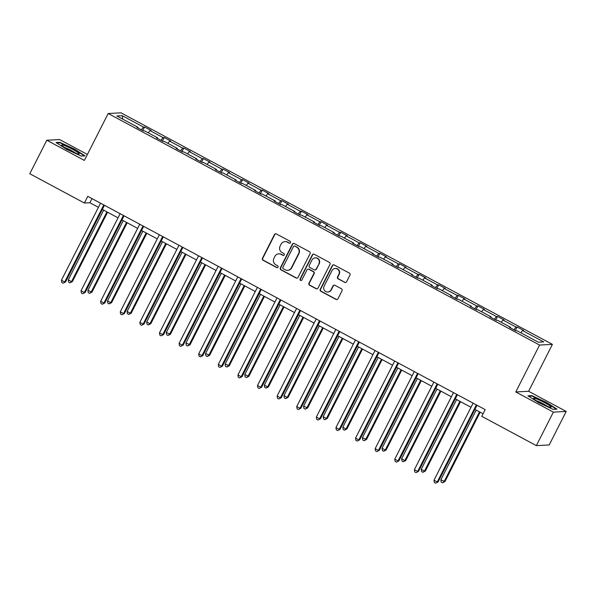 <?xml version="1.0" encoding="UTF-8"?>
<svg xmlns="http://www.w3.org/2000/svg" width="596" height="596" viewBox="0 0 596 596"><rect width="100%" height="100%" fill="white"/><g stroke="black" fill="none" stroke-linecap="round" stroke-linejoin="round"><path stroke-width="0.89" d="M290.468 242.676A1.043 1.013 -93 0 0 290.036 241.276L276.402 233.952A1.483 1.445 -93 0 0 274.451 234.578L262.441 258.254A1.483 1.445 -93 0 0 263.06 260.258L276.693 267.582A1.043 1.013 -93 0 0 278.056 267.142A1.043 1.013 -93 0 0 277.624 265.741L275.859 264.788A4.753 4.626 -93 0 1 273.892 258.381L274.89 256.407A4.753 4.626 -93 0 1 281.133 254.403L282.899 255.349A1.043 1.013 -93 0 0 284.262 254.909A1.043 1.013 -93 0 0 283.83 253.509L282.064 252.555A4.753 4.626 -93 0 1 280.098 246.148L281.096 244.174A4.753 4.626 -93 0 1 287.339 242.17L289.105 243.116A1.043 1.013 -93 0 0 290.468 242.676M344.644 282.385A1.483 1.445 -93 0 0 346.596 281.752L349.964 275.114A1.483 1.445 -93 0 0 349.353 273.11L334.207 264.982A1.483 1.445 -93 0 0 332.263 265.607L320.246 289.284A1.483 1.445 -93 0 0 320.864 291.288L336.002 299.416A1.483 1.445 -93 0 0 337.954 298.79L342.022 290.766A1.483 1.445 -93 0 0 341.411 288.762L334.93 285.283A1.483 1.445 -93 0 0 332.978 285.909L330.959 289.887A3.971 3.867 -93 0 1 324.276 290.192A3.971 3.867 -93 0 1 324.097 286.207L332.002 270.614A3.971 3.867 -93 0 1 338.684 270.316A3.971 3.867 -93 0 1 338.871 274.302L337.552 276.902A1.483 1.445 -93 0 0 338.163 278.906L344.987 282.362A1.483 1.445 -93 0 0 345.561 282.526M515.778 391.959L553.364 412.127L536.363 445.629L549.207 444.951L566.2 411.449L528.615 391.274L552.41 344.376L539.574 345.054L515.778 391.959L528.615 391.274M87.403 154.461L59.637 139.561L46.793 140.239L84.379 160.413L108.174 113.508L539.574 345.054M46.793 140.239L29.8 173.741L84.379 203.035L89.892 202.744L98.422 207.319M536.363 445.629L481.784 416.336L485.189 409.638L87.776 196.337L84.379 203.035M310.062 253.695A1.483 1.445 -93 0 0 309.443 251.691L294.305 243.563A1.483 1.445 -93 0 0 292.353 244.189L280.344 267.865A1.483 1.445 -93 0 0 280.954 269.869L296.1 277.997A1.483 1.445 -93 0 0 298.052 277.371L310.062 253.695M314.256 254.276L329.394 262.396A1.483 1.445 -93 0 1 330.013 264.4L318.003 288.077A1.483 1.445 -93 0 1 316.051 288.702L309.57 285.231A1.483 1.445 -93 0 1 308.959 283.227L313.824 273.624A1.483 1.445 -93 0 0 313.213 271.62L308.914 269.31A1.483 1.445 -93 0 0 306.962 269.936L301.889 279.934A1.043 1.013 -93 0 1 300.138 280.016A1.043 1.013 -93 0 1 300.093 278.973L312.304 254.902A1.483 1.445 -93 0 1 314.256 254.276M553.364 412.127L566.2 411.449M538.322 342.193L517.142 330.825L515.994 330.884L509.461 327.375L510.608 327.316L497.533 320.298L496.386 320.365L489.845 316.856L490.992 316.789L477.925 309.778L476.778 309.838L470.237 306.329L471.384 306.269L458.317 299.252L457.169 299.311L450.628 295.802L451.775 295.743L438.708 288.725L437.561 288.784L431.02 285.275L432.167 285.216L419.1 278.198L417.952 278.265L411.411 274.756L412.559 274.696L399.484 267.678L398.337 267.738L391.803 264.229L392.95 264.17L379.875 257.152L378.728 257.211L372.195 253.702L373.342 253.643L360.267 246.625L359.12 246.684L352.586 243.183L353.733 243.116L340.659 236.105L339.511 236.165L332.978 232.656L334.125 232.596L321.05 225.579L319.903 225.638L313.369 222.129L314.517 222.07L301.442 215.052L300.295 215.111L293.761 211.602L294.908 211.543L281.834 204.525L280.686 204.592L274.153 201.083L275.3 201.023L262.225 194.005L261.078 194.065L254.544 190.556L255.691 190.496L242.617 183.479L241.469 183.538L234.936 180.029L236.076 179.97L223.008 172.952L221.861 173.011L215.32 169.51L216.467 169.443L203.4 162.432L202.253 162.492L195.712 158.983L196.859 158.923L183.791 151.905L182.644 151.965L176.103 148.456L177.25 148.397L164.183 141.379L163.036 141.438L156.495 137.929L157.642 137.87L144.567 130.852L143.427 130.919L136.886 127.41L138.034 127.35L116.853 115.982L122.269 115.691L143.442 127.06L144.59 127L151.131 130.509L149.983 130.569L163.051 137.587L164.198 137.52L170.739 141.029L169.592 141.096L182.659 148.106L183.806 148.046L190.347 151.555L189.2 151.615L202.268 158.633L203.415 158.573L209.956 162.082L208.809 162.142L221.883 169.16L223.023 169.1L229.564 172.609L228.417 172.669L241.492 179.679L242.639 179.619L249.173 183.128L248.025 183.188L261.1 190.206L262.247 190.146L268.781 193.655L267.634 193.715L280.709 200.733L281.856 200.673L288.389 204.182L287.242 204.242L300.317 211.26L301.464 211.193L307.998 214.702L306.851 214.769L319.925 221.779L321.073 221.719L327.606 225.228L326.459 225.288L339.534 232.306L340.681 232.246L347.215 235.755L346.067 235.815L359.142 242.833L360.289 242.773L366.823 246.282L365.676 246.342L378.751 253.36L379.898 253.293L386.432 256.801L385.284 256.861L398.359 263.879L399.506 263.819L406.047 267.328L404.9 267.388L417.967 274.406L419.115 274.346L425.656 277.855L424.508 277.915L437.576 284.933L438.723 284.866L445.264 288.375L444.117 288.442L457.184 295.452L458.331 295.392L464.873 298.901L463.725 298.961L476.793 305.979L477.94 305.919L484.481 309.428L483.334 309.488L496.408 316.506L497.556 316.446L504.089 319.955L502.942 320.015L516.017 327.033L517.164 326.966L523.698 330.475L522.55 330.534L543.731 341.903L538.322 342.193M552.41 344.376L121.01 112.83L108.174 113.508M513.938 329.782L516.017 327.033M501.229 322.287L502.942 320.015M510.452 327.912L510.608 327.316M494.33 319.262L496.408 316.506M481.62 311.76L483.334 309.488M490.843 317.385L490.992 316.789M474.721 308.735L476.793 305.979M462.012 301.233L463.725 298.961M471.235 306.865L471.384 306.269M455.113 298.209L457.184 295.452M442.403 290.714L444.117 288.442M451.626 296.339L451.775 295.743M435.505 287.682L437.576 284.933M422.795 280.187L424.508 277.915M432.018 285.812L432.167 285.216M415.896 277.162L417.967 274.406M403.187 269.66L404.9 267.388M412.41 275.285L412.559 274.696M396.288 266.635L398.359 263.879M383.578 259.141L385.284 256.861M392.801 264.766L392.95 264.17M376.679 256.109L378.751 253.36M363.97 248.614L365.676 246.342M373.193 254.239L373.342 253.643M357.071 245.589L359.142 242.833M344.361 238.087L346.067 235.815M353.584 243.712L353.733 243.116M337.463 235.062L339.534 232.306M324.753 227.56L326.459 225.288M333.969 233.192L334.125 232.596M317.854 224.536L319.925 221.779M305.145 217.041L306.851 214.769M314.36 222.666L314.517 222.07M298.246 214.009L300.317 211.26M285.529 206.514L287.242 204.242M294.752 212.139L294.908 211.543M278.63 203.489L280.709 200.733M265.92 195.987L267.634 193.715M275.143 201.612L275.3 201.023M259.022 192.962L261.1 190.206M246.312 185.46L248.025 183.188M255.535 191.093L255.691 190.496M239.413 182.436L241.492 179.679M226.704 174.941L228.417 172.669M235.927 180.566L236.076 179.97M219.805 171.916L221.883 169.16M207.095 164.414L208.809 162.142M216.318 170.039L216.467 169.443M200.196 161.389L202.268 158.633M187.487 153.887L189.2 151.615M196.71 159.519L196.859 158.923M180.588 150.863L182.659 148.106M167.878 143.368L169.592 141.096M177.101 148.993L177.25 148.397M160.98 140.336L163.051 137.587M148.27 132.841L149.983 130.569M157.493 138.466L157.642 137.87M141.371 129.816L143.442 127.06M122.269 115.691L122.746 119.14M102.348 209.427L118.03 217.845M121.956 219.954L137.639 228.372M141.565 230.473L157.247 238.899M161.173 241L176.863 249.419M180.782 251.527L196.471 259.945M200.39 262.054L216.08 270.472M219.999 272.573L235.688 280.992M239.607 283.1L255.297 291.519M259.215 293.627L274.905 302.045M278.824 304.146L294.513 312.572M298.44 314.673L314.122 323.092M318.048 325.2L333.73 333.618M337.656 335.727L353.339 344.145M357.265 346.246L372.947 354.665M376.873 356.773L392.555 365.192M396.482 367.3L412.164 375.718M416.09 377.827L431.78 386.245M435.698 388.346L451.388 396.765M455.307 398.873L470.996 407.292M474.915 409.4L483.08 413.78M91.993 198.595L89.892 202.744M137.885 127.939L138.034 127.35M520.837 332.814L522.55 330.534M142.779 130.569L144.59 127M162.388 141.096L164.198 137.52M181.996 151.622L183.806 148.046M201.604 162.142L203.415 158.573M221.213 172.669L223.023 169.1M240.821 183.196L242.639 179.619M260.43 193.715L262.247 190.146M280.038 204.242L281.856 200.673M299.654 214.769L301.464 211.193M319.262 225.295L321.073 221.719M338.871 235.815L340.681 232.246M358.479 246.342L360.289 242.773M378.087 256.869L379.898 253.293M397.696 267.388L399.506 263.819M417.304 277.915L419.115 274.346M436.913 288.442L438.723 284.866M456.521 298.969L458.331 295.392M476.13 309.488L477.94 305.919M495.738 320.015L497.556 316.446M515.346 330.542L517.164 326.966M85.057 155.861L74.351 148.993L59.831 142.325L56.017 142.526L66.722 149.395L81.242 156.07L85.057 155.861M531.751 395.617L527.937 395.818L538.642 402.695L553.17 409.363L556.984 409.161L546.271 402.285L531.751 395.617L531.498 396.124M289.798 243.205A1.043 1.013 -93 0 1 289.447 243.094L287.682 242.147A4.753 4.626 -93 0 0 285.29 241.611L284.948 241.633M278.742 253.866L279.084 253.844A4.753 4.626 -93 0 1 281.476 254.38L283.242 255.326A1.043 1.013 -93 0 0 283.592 255.438M275.829 233.788A1.483 1.445 -93 0 0 274.793 234.563L262.784 258.239A1.483 1.445 -93 0 0 263.402 260.243L277.036 267.559A1.043 1.013 -93 0 0 277.386 267.671M293.731 243.399A1.483 1.445 -93 0 0 292.696 244.174L280.686 267.85A1.483 1.445 -93 0 0 281.297 269.854L296.443 277.974A1.483 1.445 -93 0 0 297.017 278.146M294.782 246.163A1.043 1.013 -93 0 0 293.418 246.602L282.869 267.38A1.043 1.013 -93 0 0 283.301 268.789L285.164 269.787A4.753 4.626 -93 0 0 291.407 267.775L298.611 253.576A4.753 4.626 -93 0 0 296.644 247.161L295.124 246.141A1.043 1.013 -93 0 0 294.603 246.029L294.26 246.044M287.548 270.323L287.89 270.301A4.753 4.626 -93 0 0 291.749 267.76L291.407 267.775M295.124 246.141L296.987 247.139A4.753 4.626 -93 0 1 298.954 253.553L291.749 267.76M308.169 269.146L308.512 269.124A1.483 1.445 -93 0 1 309.257 269.295L313.556 271.597A1.483 1.445 -93 0 1 314.166 273.601L309.302 283.204A1.483 1.445 -93 0 0 309.913 285.208L316.394 288.688A1.483 1.445 -93 0 0 316.968 288.851M313.682 254.105A1.483 1.445 -93 0 0 312.647 254.879L300.436 278.95A1.043 1.013 -93 0 0 301.218 280.463M318.882 263.655A3.971 3.867 -93 0 0 315.239 257.852A3.971 3.867 -93 0 0 312.013 259.975L309.227 265.466A1.483 1.445 -93 0 0 309.845 267.47L314.144 269.779A1.483 1.445 -93 0 0 316.096 269.146L319.225 263.641A3.971 3.867 -93 0 0 315.582 257.83L315.239 257.852M314.889 269.943L315.232 269.928A1.483 1.445 -93 0 0 316.439 269.131L316.096 269.146M319.225 263.641L316.439 269.131M335.228 268.491L335.57 268.476A3.971 3.867 -93 0 1 339.213 274.287L337.895 276.879A1.483 1.445 -93 0 0 338.506 278.883L344.987 282.362M327.74 292.01L328.083 291.995A3.971 3.867 -93 0 0 331.301 289.872L330.959 289.887M334.356 285.119A1.483 1.445 -93 0 0 333.32 285.894L331.301 289.872M333.633 264.818A1.483 1.445 -93 0 0 332.598 265.592L320.588 289.269A1.483 1.445 -93 0 0 321.207 291.273L336.345 299.401A1.483 1.445 -93 0 0 336.919 299.565M59.57 142.831L59.831 142.325M103.659 210.135L68.272 279.882L71.542 281.632L72.399 281.588L107.585 212.236M72.399 281.588L69.933 282.839L71.542 281.632L106.93 211.885M69.933 282.839L68.629 282.139L68.272 279.882M103.793 204.935L64.696 281.997L61.425 280.247L100.523 203.176M104.449 205.285L65.553 281.953L63.087 283.204L61.783 282.497L61.425 280.247M65.553 281.953L63.087 283.204M123.268 220.654L87.888 290.408L92.007 292.115L127.194 222.762M92.007 292.115L89.542 293.359L91.151 292.159L126.538 222.412M89.542 293.359L88.238 292.658L87.888 290.408M142.876 231.181L107.496 300.928L110.759 302.686L111.616 302.641L146.802 233.289M111.616 302.641L109.157 303.885L110.759 302.686L146.147 232.939M109.157 303.885L107.846 303.185L107.496 300.928M123.402 215.454L84.304 292.524L81.034 290.766L120.139 213.703M124.057 215.804L85.161 292.48L82.695 293.724L81.391 293.023L81.034 290.766M85.161 292.48L82.695 293.724M143.01 225.981L103.913 303.051L100.642 301.293L139.747 224.23M143.666 226.331L104.769 303.006L102.303 304.251L101 303.55L100.642 301.293M104.769 303.006L102.303 304.251M64.152 145.454A9.834 1.132 26.9 0 0 61.708 145.312A9.834 1.132 26.9 0 0 67.653 149.298A9.834 1.132 26.9 0 0 76.646 153.47A9.834 1.132 26.9 0 0 78.888 154.021A9.834 1.132 26.9 0 0 74.768 150.542A9.834 1.132 26.9 0 0 64.152 145.454M75.483 153.038A7.443 0.857 26.9 0 0 65.053 147.652A7.443 0.857 26.9 0 0 64.517 147.473M56.724 142.98L60.025 142.802L74.098 149.268L84.431 155.899M536.08 398.754A9.834 1.132 26.9 0 0 533.629 398.605A9.834 1.132 26.9 0 0 539.581 402.598A9.834 1.132 26.9 0 0 548.566 406.77A9.834 1.132 26.9 0 0 550.808 407.321A9.834 1.132 26.9 0 0 546.688 403.835A9.834 1.132 26.9 0 0 536.08 398.754M547.404 406.33A7.443 0.857 26.9 0 0 536.974 400.944A7.443 0.857 26.9 0 0 536.437 400.765M528.645 396.273L531.945 396.102L546.018 402.561L556.351 409.191M162.484 241.708L127.104 311.455L130.368 313.213L131.224 313.161L166.411 243.809M131.224 313.161L128.766 314.412L130.368 313.213L165.755 243.459M128.766 314.412L127.455 313.712L127.104 311.455M162.619 236.508L123.521 313.57L120.258 311.82L159.356 234.75M163.274 236.858L124.378 313.526L121.912 314.777L120.608 314.077L120.258 311.82M124.378 313.526L121.912 314.777M182.093 252.235L146.713 321.982L149.976 323.732L150.833 323.688L186.019 254.336M150.833 323.688L148.374 324.939L149.976 323.732L185.363 253.985M148.374 324.939L147.063 324.231L146.713 321.982M182.227 247.027L143.129 324.097L139.866 322.347L178.964 245.276M182.883 247.385L143.986 324.053L141.528 325.297L140.216 324.596L139.866 322.347M143.986 324.053L141.528 325.297M201.709 262.754L166.321 332.508L170.441 334.214L205.627 264.862M170.441 334.214L167.983 335.459L169.592 334.259L204.972 264.512M167.983 335.459L166.671 334.758L166.321 332.508M201.843 257.554L162.738 334.624L159.475 332.866L198.572 255.803M202.491 257.904L163.595 334.579L161.136 335.824L159.825 335.123L159.475 332.866M163.595 334.579L161.136 335.824M221.317 273.281L185.93 343.028L190.049 344.741L225.236 275.389M190.049 344.741L187.591 345.985L189.2 344.786L224.58 275.032M187.591 345.985L186.28 345.285L185.93 343.028M240.926 283.808L205.538 353.555L209.665 355.261L244.844 285.909M209.665 355.261L207.199 356.512L208.809 355.305L244.189 285.558M207.199 356.512L205.888 355.812L205.538 353.555M260.534 294.327L225.146 364.082L229.274 365.788L264.453 296.435M229.274 365.788L226.808 367.032L228.417 365.832L263.797 296.085M226.808 367.032L225.497 366.331L225.146 364.082M280.142 304.854L244.755 374.601L248.882 376.314L284.061 306.962M248.882 376.314L246.416 377.559L248.025 376.359L283.413 306.612M246.416 377.559L245.112 376.858L244.755 374.601M299.751 315.381L264.363 385.128L267.634 386.886L268.491 386.834L303.669 317.489M268.491 386.834L266.025 388.085L267.634 386.886L303.021 317.132M266.025 388.085L264.721 387.385L264.363 385.128M319.359 325.908L283.972 395.655L287.242 397.405L288.099 397.361L323.285 328.009M288.099 397.361L285.633 398.612L287.242 397.405L322.63 327.658M285.633 398.612L284.329 397.905L283.972 395.655M338.968 336.427L303.58 406.181L307.707 407.887L342.894 338.535M307.707 407.887L305.241 409.132L306.851 407.932L342.238 338.185M305.241 409.132L303.938 408.431L303.58 406.181M358.576 346.954L323.188 416.701L326.459 418.459L327.316 418.414L362.502 349.062M327.316 418.414L324.85 419.658L326.459 418.459L361.846 348.705M324.85 419.658L323.546 418.958L323.188 416.701M378.184 357.481L342.804 427.228L346.067 428.978L346.924 428.934L382.111 359.582M346.924 428.934L344.458 430.185L346.067 428.978L381.455 359.232M344.458 430.185L343.154 429.485L342.804 427.228M397.793 368L362.413 437.755L366.533 439.461L401.719 370.109M366.533 439.461L364.067 440.705L365.676 439.505L401.063 369.758M364.067 440.705L362.763 440.004L362.413 437.755M417.401 378.527L382.021 448.274L385.284 450.032L386.141 449.987L421.327 380.635M386.141 449.987L383.682 451.232L385.284 450.032L420.672 380.285M383.682 451.232L382.371 450.531L382.021 448.274M437.01 389.054L401.63 458.801L404.893 460.559L405.749 460.507L440.936 391.162M405.749 460.507L403.291 461.758L404.893 460.559L440.28 390.805M403.291 461.758L401.98 461.058L401.63 458.801M456.625 399.581L421.238 469.328L424.501 471.078L425.358 471.034L460.544 401.682M425.358 471.034L422.899 472.285L424.501 471.078L459.888 401.332M422.899 472.285L421.588 471.578L421.238 469.328M476.234 410.1L440.846 479.855L444.966 481.561L480.152 412.208M444.966 481.561L442.508 482.805L444.117 481.605L479.497 411.858M442.508 482.805L441.196 482.104L440.846 479.855M221.451 268.081L182.346 345.151L179.083 343.393L218.181 266.323M222.099 268.431L183.203 345.099L180.744 346.35L179.433 345.65L179.083 343.393M183.203 345.099L180.744 346.35M241.06 278.608L201.962 355.67L198.691 353.92L237.789 276.849M241.715 278.958L202.811 355.626L200.353 356.877L199.042 356.17L198.691 353.92M202.811 355.626L200.353 356.877M260.668 289.127L221.57 366.197L218.3 364.447L257.397 287.376M261.324 289.477L222.42 366.153L219.961 367.397L218.65 366.696L218.3 364.447M222.42 366.153L219.961 367.397M280.276 299.654L241.179 376.724L237.908 374.966L277.006 297.903M280.932 300.004L242.036 376.679L239.57 377.924L238.258 377.223L237.908 374.966M242.036 376.679L239.57 377.924M299.885 310.181L260.787 387.244L257.517 385.493L296.614 308.423M300.54 310.531L261.644 387.199L259.178 388.45L257.874 387.75L257.517 385.493M261.644 387.199L259.178 388.45M319.493 320.7L280.396 397.77L277.125 396.02L316.223 318.949M320.149 321.058L281.252 397.726L278.786 398.97L277.483 398.27L277.125 396.02M281.252 397.726L278.786 398.97M339.102 331.227L300.004 408.297L296.733 406.539L335.831 329.476M339.757 331.577L300.861 408.253L298.395 409.497L297.091 408.796L296.733 406.539M300.861 408.253L298.395 409.497M358.71 341.754L319.612 418.824L316.342 417.066L355.44 339.996M359.366 342.104L320.469 418.772L318.003 420.024L316.7 419.323L316.342 417.066M320.469 418.772L318.003 420.024M378.318 352.281L339.221 429.343L335.95 427.593L375.055 350.522M378.974 352.631L340.078 429.299L337.612 430.55L336.308 429.843L335.95 427.593M340.078 429.299L337.612 430.55M397.927 362.8L358.829 439.87L355.559 438.12L394.664 361.049M398.582 363.15L359.686 439.826L357.22 441.07L355.916 440.37L355.559 438.12M359.686 439.826L357.22 441.07M417.535 373.327L378.438 450.397L375.175 448.639L414.272 371.576M418.191 373.677L379.294 450.353L376.828 451.597L375.525 450.896L375.175 448.639M379.294 450.353L376.828 451.597M437.144 383.854L398.046 460.917L394.783 459.166L433.881 382.096M437.799 384.204L398.903 460.872L396.444 462.123L395.133 461.423L394.783 459.166M398.903 460.872L396.444 462.123M456.752 394.373L417.654 471.443L414.391 469.693L453.489 392.622M457.408 394.731L418.511 471.399L416.053 472.643L414.742 471.943L414.391 469.693M418.511 471.399L416.053 472.643M476.368 404.9L437.263 481.97L434 480.212L473.097 403.149M477.016 405.25L438.12 481.926L435.661 483.17L434.35 482.469L434 480.212M438.12 481.926L435.661 483.17"/></g></svg>

